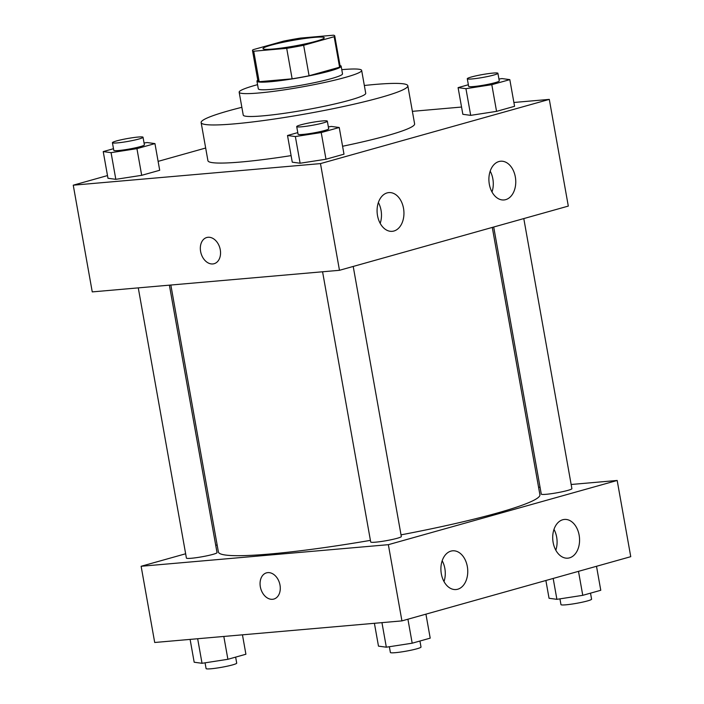 <?xml version="1.0" encoding="UTF-8"?>
<svg xmlns="http://www.w3.org/2000/svg" width="704" height="704" viewBox="0 0 704 704"><rect width="100%" height="100%" fill="white"/><g stroke="black" fill="none" stroke-linecap="round" stroke-linejoin="round"><path stroke-width="1.06" d="M314.424 37.374A31.099 2.904 169.9 0 1 324.245 37.752A31.099 2.904 169.9 0 1 294.131 46.068A31.099 2.904 169.9 0 1 263.006 48.664A31.099 2.904 169.9 0 1 281.125 42.715A31.099 2.904 169.9 0 1 314.424 37.374M283.598 41.131L253.079 49.694A41.774 3.898 169.9 0 0 252.498 50.53A41.774 3.898 169.9 0 0 253.739 51.216L286.704 48.338A41.774 3.898 169.9 0 0 303.653 45.285L334.162 36.714A41.774 3.898 169.9 0 0 334.743 35.886A41.774 3.898 169.9 0 0 333.511 35.2L300.538 38.078A41.774 3.898 169.9 0 0 283.598 41.131M303.653 45.285L309.082 75.768L339.592 67.206L334.162 36.714M334.743 35.886L340.173 66.37A41.774 3.898 169.9 0 1 339.592 67.206M309.082 75.768A41.774 3.898 169.9 0 1 292.134 78.822L286.704 48.338M252.498 50.53L257.928 81.022A41.774 3.898 169.9 0 0 259.169 81.699L292.134 78.822M257.778 80.177A42.768 3.995 -10.1 0 0 256.951 81.189A42.768 3.995 -10.1 0 0 284.02 80.142A42.768 3.995 -10.1 0 0 329.956 70.998A42.768 3.995 -10.1 0 0 341.158 66.194A42.768 3.995 -10.1 0 0 340.023 65.525M341.158 66.194L342.514 73.814A42.768 3.995 169.9 0 1 331.311 78.619A42.768 3.995 169.9 0 1 285.375 87.762A42.768 3.995 169.9 0 1 258.306 88.818L256.951 81.189M259.169 81.699L253.739 51.216M257.567 84.656A62.207 5.808 -10.1 0 0 239.166 92.224A62.207 5.808 -10.1 0 0 278.546 90.684A62.207 5.808 -10.1 0 0 345.365 77.387A62.207 5.808 -10.1 0 0 361.654 70.409A62.207 5.808 -10.1 0 0 341.774 69.661M239.166 92.224L243.241 115.086A62.207 5.808 -10.1 0 0 282.621 113.555A62.207 5.808 -10.1 0 0 349.43 100.25A62.207 5.808 -10.1 0 0 365.728 93.271L361.654 70.409M241.859 107.307A104.966 9.803 -10.1 0 0 201.142 122.584A104.966 9.803 -10.1 0 0 267.582 119.997A104.966 9.803 -10.1 0 0 380.336 97.557A104.966 9.803 -10.1 0 0 407.827 85.774A104.966 9.803 -10.1 0 0 364.338 85.492M407.827 85.774L414.612 123.878A104.966 9.803 169.9 0 1 387.13 135.661A104.966 9.803 169.9 0 1 342.584 146.256M291.104 155.619A104.966 9.803 169.9 0 1 207.926 160.697L201.142 122.584M107.492 175.578L73.251 185.187L320.478 163.601L549.296 99.387L513.894 102.476M461.551 107.043L412.386 111.338M205.674 148.025L158.118 161.374M468.362 84.744L458.093 87.63L462.845 114.303L470.694 115.359L496.558 111.364L514.571 106.304L509.819 79.631L501.97 78.575L498.934 79.042M297.783 132.616L287.514 135.502L292.266 162.175L300.115 163.231L325.978 159.227L343.992 154.176L339.24 127.503L331.399 126.447L328.363 126.914M113.485 148.711L103.224 151.598L107.976 178.27L115.817 179.326L141.689 175.322L159.702 170.271L154.95 143.598L147.101 142.542L144.065 143.009M206.765 237.512A13.605 9.786 -105.7 0 0 200.605 251.469A13.605 9.786 74.3 0 1 206.765 237.512A13.605 9.786 74.3 0 1 219.859 247.966A13.605 9.786 74.3 0 1 214.113 263.71A13.605 9.786 74.3 0 1 200.605 251.469A13.605 9.786 -105.7 0 0 214.113 263.71M320.478 163.601L339.478 270.301L92.25 291.896L73.251 185.187M339.478 270.301L568.304 206.087L549.296 99.387M393.914 231.018A19.439 13.385 -95 0 1 392.207 231.326A19.439 13.385 -95 0 1 377.186 213.127A19.439 13.385 -95 0 1 388.828 192.597A19.439 13.385 -95 0 1 403.709 209.554A19.439 13.385 -95 0 1 393.914 231.018M505.727 199.637A19.439 13.385 -95 0 1 504.02 199.954A19.439 13.385 -95 0 1 488.998 181.746A19.439 13.385 -95 0 1 500.641 161.225A19.439 13.385 -95 0 1 515.522 178.174A19.439 13.385 -95 0 1 505.727 199.637M380.195 223.362A19.439 13.385 85 0 0 378.374 202.532M491.999 191.981A19.439 13.385 85 0 0 490.186 171.151M492.29 227.418L539.906 494.727A163.284 15.259 169.9 0 1 401.025 534.855M370.418 540.373A163.284 15.259 169.9 0 1 218.398 551.998L170.843 285.032M353.214 266.446L401.324 536.527A15.55 1.452 169.9 0 1 386.267 540.681A15.55 1.452 169.9 0 1 370.7 541.983L322.573 271.779M523.794 218.574L571.894 488.655A15.55 1.452 169.9 0 1 556.846 492.809A15.55 1.452 169.9 0 1 541.279 494.111L493.706 227.022M169.382 285.155L217.026 552.622A15.55 1.452 169.9 0 1 201.969 556.776A15.55 1.452 169.9 0 1 186.41 558.078L138.274 287.874M617.179 480.462L388.353 544.676L401.931 620.893L630.749 556.679L617.179 480.462L571.155 484.484M540.047 487.194L538.586 487.326M217.14 544.94L215.732 545.336M185.645 553.775L141.126 566.271L388.353 544.676M441.329 573.822A19.439 13.385 -95 0 1 452.637 550.81A19.439 13.385 -95 0 1 467.518 567.767A19.439 13.385 -95 0 1 457.723 589.23A19.439 13.385 -95 0 1 456.016 589.538A19.439 13.385 -95 0 1 441.329 573.822M579.137 535.154A19.439 13.385 -95 0 1 569.527 557.85A19.439 13.385 -95 0 1 567.829 558.166A19.439 13.385 -95 0 1 552.807 539.959A19.439 13.385 -95 0 1 564.45 519.438A19.439 13.385 -95 0 1 579.137 535.154M141.126 566.271L154.704 642.488L401.931 620.893M443.995 581.574A19.439 13.385 85 0 0 442.182 560.745M555.808 550.194A19.439 13.385 85 0 0 553.986 529.364M267.793 572.625A13.605 9.786 74.3 0 1 279.822 584.206A13.605 9.786 74.3 0 1 273.847 599.06A13.605 9.786 74.3 0 1 260.744 588.606A13.605 9.786 74.3 0 1 266.499 572.862A13.605 9.786 74.3 0 1 267.793 572.625M266.499 572.854A13.605 9.786 -105.7 0 0 260.753 588.606A13.605 9.786 -105.7 0 0 273.847 599.06M190.106 639.39L194.181 662.235L202.03 663.291L227.894 659.296L245.907 654.236L242.449 634.823M202.03 663.291L197.657 638.73M227.894 659.296L223.819 636.451M235.638 657.122L236.711 663.133A15.55 1.452 169.9 0 1 221.654 667.286A15.55 1.452 169.9 0 1 206.087 668.589L205.066 662.825M545.882 580.492L549.05 598.277L556.899 599.333L582.762 595.329L600.776 590.278L596.508 566.289M556.899 599.333L553.177 578.45M582.762 595.329L578.494 571.34M590.515 593.155L591.58 599.166A15.55 1.452 169.9 0 1 576.532 603.328A15.55 1.452 169.9 0 1 560.965 604.622L559.935 598.858M374.405 623.295L378.479 646.14L386.329 647.196L412.192 643.201L430.206 638.141L425.929 614.161M386.329 647.196L381.946 622.635M412.192 643.201L407.915 619.212M419.936 641.027L421.01 647.038A15.55 1.452 169.9 0 1 405.953 651.191A15.55 1.452 169.9 0 1 390.386 652.494L389.365 646.73M103.224 151.598L111.074 152.654L136.937 148.65L154.95 143.598M143.035 137.245L144.39 144.866A15.55 1.452 169.9 0 1 129.342 149.028A15.55 1.452 169.9 0 1 113.775 150.322L112.42 142.701A15.55 1.452 169.9 0 1 121.475 139.726A15.55 1.452 169.9 0 1 138.125 137.051A15.55 1.452 169.9 0 1 143.035 137.245A15.55 1.452 169.9 0 1 127.978 141.407A15.55 1.452 169.9 0 1 112.42 142.701M107.976 178.27L115.817 179.326L111.074 152.654M115.817 179.326L141.689 175.322L136.937 148.65M141.689 175.322L159.702 170.271M458.093 87.63L465.942 88.686L491.806 84.682L509.819 79.631M497.913 73.278L499.268 80.898A15.55 1.452 169.9 0 1 484.211 85.061A15.55 1.452 169.9 0 1 468.644 86.354L467.289 78.734A15.55 1.452 169.9 0 1 476.353 75.768A15.55 1.452 169.9 0 1 493.002 73.093A15.55 1.452 169.9 0 1 497.913 73.278A15.55 1.452 169.9 0 1 482.856 77.44A15.55 1.452 169.9 0 1 467.289 78.734M462.845 114.303L470.694 115.359L465.942 88.686M470.694 115.359L496.558 111.364L491.806 84.682M496.558 111.364L514.571 106.304M287.514 135.502L295.363 136.558L321.226 132.554L339.24 127.503M327.334 121.15L328.689 128.77A15.55 1.452 169.9 0 1 313.632 132.933A15.55 1.452 169.9 0 1 298.074 134.226L296.71 126.606A15.55 1.452 169.9 0 1 305.774 123.631A15.55 1.452 169.9 0 1 322.423 120.956A15.55 1.452 169.9 0 1 327.334 121.15A15.55 1.452 169.9 0 1 312.277 125.312A15.55 1.452 169.9 0 1 296.71 126.606M292.266 162.175L300.115 163.231L295.363 136.558M300.115 163.231L325.978 159.227L321.226 132.554M325.978 159.227L343.992 154.176"/></g></svg>
